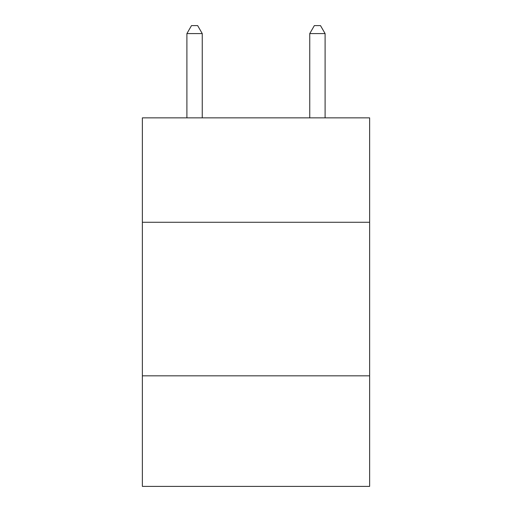 <?xml version="1.0" encoding="UTF-8"?>
<svg xmlns="http://www.w3.org/2000/svg" width="512" height="512" viewBox="0 0 512 512"><rect width="100%" height="100%" fill="white"/><g stroke="black" fill="none" stroke-linecap="round" stroke-linejoin="round"><path stroke-width="0.77" d="M369.632 222.278L369.632 117.856L142.368 117.856L142.368 222.278L369.632 222.278L369.632 486.4L142.368 486.4L142.368 222.278M369.632 375.84L142.368 375.84M202.253 117.856L202.253 33.587L186.899 33.587L186.899 117.856M186.899 33.587L191.507 25.6L197.645 25.6L202.253 33.587M325.101 117.856L325.101 33.587L309.747 33.587L309.747 117.856M309.747 33.587L314.355 25.6L320.493 25.6L325.101 33.587"/></g></svg>
